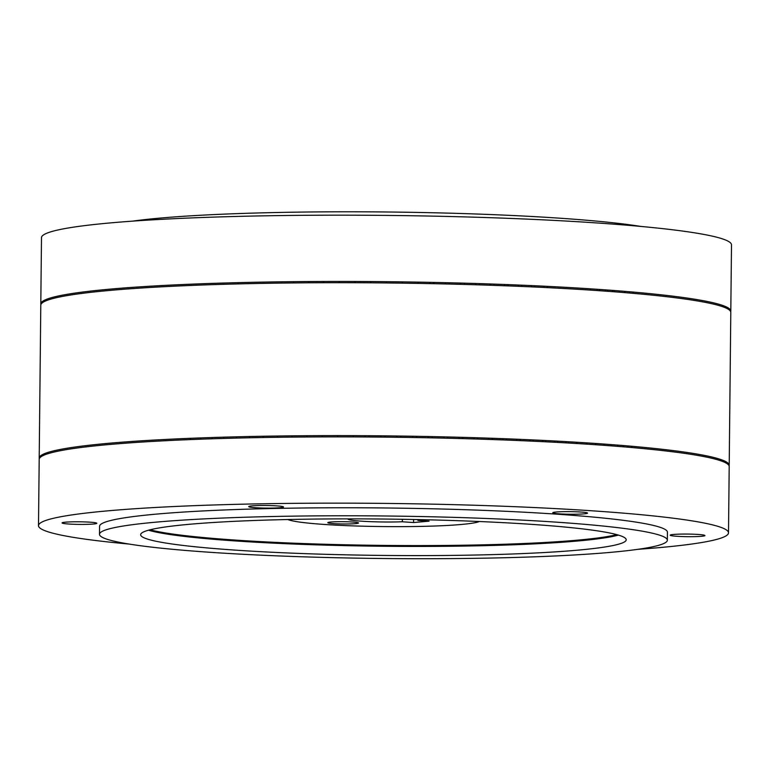 <?xml version="1.0" encoding="UTF-8"?>
<svg xmlns="http://www.w3.org/2000/svg" width="770" height="770" viewBox="0 0 770 770"><rect width="100%" height="100%" fill="white"/><g stroke="black" fill="none" stroke-linecap="round" stroke-linejoin="round"><path stroke-width="1.16" d="M40.906 304.583A345.027 25.853 0.6 0 1 40.8 303.938A345.027 25.853 0.6 0 1 233.32 282.763A345.027 25.853 0.6 0 1 595.797 289.183A345.027 25.853 0.6 0 1 730.807 311.109A345.027 25.853 0.6 0 1 730.701 311.744M40.8 303.938L41.493 237.68A345.027 25.853 0.6 0 1 234.003 216.505A345.027 25.853 0.6 0 1 596.49 222.925A345.027 25.853 0.6 0 1 731.5 244.85L730.807 311.109M132.459 221.154A283.938 21.271 0.6 0 1 559.395 218.17A283.938 21.271 0.6 0 1 640.9 226.438M39.299 458.756A345.027 25.853 0.6 0 1 39.203 458.121A345.027 25.853 0.6 0 1 231.712 436.936A345.027 25.853 0.6 0 1 594.199 443.366A345.027 25.853 0.6 0 1 729.209 465.292A345.027 25.853 0.6 0 1 729.094 465.927M39.203 458.121L40.791 305.218A345.027 25.853 0.6 0 1 233.31 284.034A345.027 25.853 0.6 0 1 595.788 290.463A345.027 25.853 0.6 0 1 730.797 312.389L729.209 465.292M238.084 282.638L238.065 283.909M293.591 281.666L293.572 282.936M308.52 281.531L308.5 282.811M323.756 281.454L323.737 282.725M339.233 281.425L339.214 282.706M354.893 281.454L354.883 282.734M370.688 281.541L370.668 282.821M386.53 281.685L386.521 282.956M402.373 281.878L402.364 283.148M418.158 282.118L418.139 283.399M429.862 283.62L429.872 282.34M433.808 282.426L433.799 283.697M445.378 283.957L445.387 282.677M449.276 282.773L449.257 284.043M460.662 284.342L460.672 283.062M464.483 283.168L464.474 284.438M475.648 284.765L475.658 283.495M479.392 283.61L479.373 284.881M490.278 285.247L490.298 283.966M493.926 284.092L493.916 285.372M504.504 285.757L504.514 284.476M508.036 284.611L508.017 285.891M518.258 286.296L518.268 285.025M521.665 285.169L521.646 286.44M531.493 286.873L531.502 285.603M534.755 285.747L534.736 287.017M544.149 287.47L544.159 286.19M547.258 286.344L547.249 287.624M590.455 288.827L590.446 290.097M597.164 290.55L597.174 289.279M599.339 289.424L599.329 290.704M605.422 291.137L605.432 289.857M607.376 290.001L607.366 291.272M612.804 291.676L612.824 290.406M614.547 290.54L614.537 291.811M619.301 292.186L619.321 290.906M624.884 292.629L624.894 291.358M629.514 293.024L629.523 291.743M633.19 293.341L633.2 292.061M333.833 523.648A15.333 1.145 0.6 0 1 327.828 522.676A15.333 1.145 0.6 0 1 336.384 521.733A15.333 1.145 0.6 0 1 352.496 522.012A15.333 1.145 0.6 0 1 358.502 522.994A15.333 1.145 0.6 0 1 349.946 523.927A15.333 1.145 0.6 0 1 333.833 523.648M347.838 518.874A35.776 2.685 -179.4 0 0 347.828 518.922A35.776 2.685 -179.4 0 0 361.833 521.203A35.776 2.685 -179.4 0 0 402.344 521.771L413.548 522.532L429.102 521.175L417.898 520.414A35.776 2.685 -179.4 0 0 419.39 519.673A35.776 2.685 -179.4 0 0 419.381 519.615M402.373 519.298L402.344 521.771M287.864 519.529A97.116 7.276 -179.4 0 0 324.497 524.457A97.116 7.276 -179.4 0 0 479.325 521.521M417.908 519.586L417.898 520.414M413.577 519.5L413.548 522.532M616.828 534.64A242.791 18.191 0.6 0 1 235.755 540.107A242.791 18.191 0.6 0 1 150.121 529.799M190.267 438.322L190.257 439.593M200.778 437.918L200.768 439.189M212.019 437.524L212 438.794M223.935 437.158L223.916 438.428M236.477 436.821L236.467 438.092M249.615 436.513L249.595 437.784M263.282 436.244L263.263 437.514M277.421 436.022L277.412 437.293M291.984 435.839L291.974 437.119M306.912 435.714L306.903 436.985M322.149 435.637L322.139 436.908M337.626 435.608L337.616 436.879M353.295 435.637L353.286 436.908M365.076 436.965L365.086 435.695M369.08 435.724L369.071 436.994M380.909 437.091L380.929 435.82M384.933 435.858L384.913 437.139M396.762 437.273L396.781 436.003M400.775 436.051L400.756 437.331M412.566 437.504L412.576 436.234M416.551 436.301L416.541 437.572M428.255 437.793L428.274 436.523M432.211 436.6L432.191 437.87M443.77 438.13L443.789 436.86M447.668 436.946L447.659 438.226M459.055 438.515L459.074 437.244M462.886 437.35L462.866 438.621M474.041 438.948L474.06 437.678M477.785 437.793L477.775 439.064M488.681 439.42L488.69 438.149M492.319 438.274L492.309 439.545M502.897 439.93L502.916 438.659M506.429 438.794L506.419 440.065M516.651 440.478L516.67 439.198M520.058 439.343L520.048 440.623M529.885 441.046L529.904 439.776M533.148 439.92L533.138 441.2M542.542 441.643L542.561 440.373M545.66 440.527L545.641 441.797M554.573 442.259L554.593 440.989M557.528 441.143L557.509 442.413M565.94 442.885L565.95 441.605M568.712 441.768L568.693 443.039M576.586 443.51L576.595 442.23M586.471 444.126L586.48 442.856M595.557 444.733L595.576 443.453M603.815 445.31L603.834 444.04M611.207 445.859L611.216 444.579M617.704 446.359L617.713 445.089M623.276 446.812L623.296 445.541M627.916 447.197L627.925 445.926M631.583 447.514L631.602 446.244M568.241 541.782L568.25 541.406A247.141 18.518 0.6 0 1 560.81 541.926L557.576 542.138A247.141 18.518 0.6 0 1 549.655 542.629L546.219 542.821A247.141 18.518 0.6 0 1 537.835 543.254L534.216 543.428A247.141 18.518 0.6 0 1 525.409 543.822L521.617 543.986A247.141 18.518 0.6 0 1 512.425 544.332L508.479 544.467A247.141 18.518 0.6 0 1 498.931 544.765L494.85 544.881A247.141 18.518 0.6 0 1 484.985 545.131L480.769 545.227A247.141 18.518 0.6 0 1 470.634 545.429L466.312 545.497A247.141 18.518 0.6 0 1 455.946 545.651L451.528 545.699A247.141 18.518 0.6 0 1 440.96 545.805L436.484 545.834A247.141 18.518 0.6 0 1 425.752 545.882L421.219 545.891A247.141 18.518 0.6 0 1 410.381 545.882L405.809 545.872A247.141 18.518 0.6 0 1 394.904 545.815L390.313 545.776A247.141 18.518 0.6 0 1 379.379 545.67L374.788 545.612A247.141 18.518 0.6 0 1 363.873 545.458L359.301 545.372A247.141 18.518 0.6 0 1 348.444 545.17L343.901 545.064A247.141 18.518 0.6 0 1 333.16 544.804L328.665 544.688A247.141 18.518 0.6 0 1 318.068 544.38L313.64 544.236A247.141 18.518 0.6 0 1 303.236 543.88L298.895 543.726A247.141 18.518 0.6 0 1 288.712 543.322L284.486 543.139A247.141 18.518 0.6 0 1 274.572 542.696L270.463 542.494A247.141 18.518 0.6 0 1 260.857 542.003L256.891 541.791A247.141 18.518 0.6 0 1 247.632 541.262L243.811 541.031A247.141 18.518 0.6 0 1 234.937 540.463L231.289 540.213A247.141 18.518 0.6 0 1 222.828 539.606L219.363 539.346A247.141 18.518 0.6 0 1 211.365 538.702L208.093 538.432A247.141 18.518 0.6 0 1 200.566 537.758L197.505 537.47A247.141 18.518 0.6 0 1 190.498 536.767L187.659 536.469A247.141 18.518 0.6 0 1 181.191 535.737L178.582 535.429A247.141 18.518 0.6 0 1 172.682 534.678L170.314 534.361A247.141 18.518 0.6 0 1 165.001 533.591L162.894 533.264A247.141 18.518 0.6 0 1 158.187 532.474L156.474 532.166M610.466 536.873L609.936 536.96A247.141 18.518 0.6 0 1 605.336 537.653L603.266 537.941A247.141 18.518 0.6 0 1 598.059 538.605L595.739 538.885A247.141 18.518 0.6 0 1 589.935 539.51L587.366 539.77A247.141 18.518 0.6 0 1 580.994 540.376L578.193 540.617A247.141 18.518 0.6 0 1 571.273 541.175L568.25 541.406M698.13 534.447A17.383 1.299 -179.4 0 0 679.872 534.13A17.383 1.299 -179.4 0 0 670.179 535.198A17.383 1.299 -179.4 0 0 676.974 536.295A17.383 1.299 -179.4 0 0 695.233 536.623A17.383 1.299 -179.4 0 0 704.935 535.554A17.383 1.299 -179.4 0 0 698.13 534.447M90.032 522.175A17.383 1.299 -179.4 0 0 71.774 521.848A17.383 1.299 -179.4 0 0 62.072 522.917A17.383 1.299 -179.4 0 0 68.877 524.024A17.383 1.299 -179.4 0 0 87.135 524.351A17.383 1.299 -179.4 0 0 96.828 523.282A17.383 1.299 -179.4 0 0 90.032 522.175M276.69 505.871A17.383 1.299 -179.4 0 0 258.431 505.543A17.383 1.299 -179.4 0 0 248.739 506.612A17.383 1.299 -179.4 0 0 255.534 507.719A17.383 1.299 -179.4 0 0 273.793 508.046A17.383 1.299 -179.4 0 0 283.495 506.978A17.383 1.299 -179.4 0 0 276.69 505.871M580.744 512.012A17.383 1.299 -179.4 0 0 562.485 511.684A17.383 1.299 -179.4 0 0 552.783 512.753A17.383 1.299 -179.4 0 0 559.588 513.86A17.383 1.299 -179.4 0 0 577.846 514.177A17.383 1.299 -179.4 0 0 587.539 513.118A17.383 1.299 -179.4 0 0 580.744 512.012M637.541 549.356A345.027 25.853 -179.4 0 0 728.507 532.821L729.2 466.562A345.027 25.853 -179.4 0 0 594.19 444.637A345.027 25.853 -179.4 0 0 231.703 438.217A345.027 25.853 -179.4 0 0 39.193 459.392L38.5 525.65A345.027 25.853 -179.4 0 0 129.1 544.072M728.507 532.821A345.027 25.853 -179.4 0 0 593.497 510.895A345.027 25.853 -179.4 0 0 231.019 504.475A345.027 25.853 -179.4 0 0 38.5 525.65M667.349 540.193L667.426 532.185A283.938 21.271 -179.4 0 0 556.325 514.139A283.938 21.271 -179.4 0 0 258.008 508.854A283.938 21.271 -179.4 0 0 99.58 526.285L99.494 534.293A283.938 21.271 -179.4 0 0 210.605 552.331A283.938 21.271 -179.4 0 0 508.912 557.624A283.938 21.271 -179.4 0 0 667.349 540.193A283.938 21.271 -179.4 0 0 556.238 522.147A283.938 21.271 -179.4 0 0 257.931 516.863A283.938 21.271 -179.4 0 0 99.494 534.293M531.194 524.332A242.791 18.191 -179.4 0 0 276.112 519.808A242.791 18.191 -179.4 0 0 140.641 534.717A242.791 18.191 -179.4 0 0 235.649 550.146A242.791 18.191 -179.4 0 0 490.731 554.669A242.791 18.191 -179.4 0 0 626.202 539.76A242.791 18.191 -179.4 0 0 531.194 524.332M148.533 530.212A242.791 18.191 -179.4 0 0 235.745 540.973A242.791 18.191 -179.4 0 0 618.406 535.092M252.406 542.022L252.406 541.541M265.621 542.754L265.631 542.253M263.321 542.629L263.321 542.138M279.289 543.418L279.289 542.908M276.911 543.312L276.911 542.802M293.351 544.024L293.351 543.505M290.906 543.928L290.916 543.408M307.75 544.563L307.759 544.043M305.257 544.477L305.257 543.957M322.438 545.044L322.447 544.515M319.897 544.968L319.906 544.438M337.366 545.449L337.366 544.91M334.786 545.381L334.796 544.852M352.458 545.786L352.467 545.247M349.859 545.738L349.859 545.199M367.675 546.055L367.685 545.516M365.057 546.017L365.057 545.478M382.95 546.248L382.959 545.709M380.322 546.219L380.332 545.68M398.225 546.373L398.234 545.834M395.607 546.363L395.616 545.815M413.452 546.431L413.461 545.891M410.843 546.421L410.843 545.882M428.563 546.402L428.563 545.872M425.974 546.411L425.983 545.882M443.501 546.315L443.501 545.786M440.941 546.334L440.95 545.805M458.208 546.142L458.208 545.622M455.696 546.18L455.705 545.651M472.636 545.911L472.636 545.391M470.172 545.949L470.181 545.439M486.717 545.593L486.727 545.093M484.33 545.66L484.33 545.15M500.413 545.218L500.423 544.717M498.094 545.285L498.103 544.785M513.667 544.765L513.677 544.284M511.424 544.852L511.434 544.361M520.193 544.515L520.202 544.034M510.77 544.871L510.77 544.39M506.766 545.016L506.776 544.525M497.006 545.324L497.006 544.823M492.877 545.439L492.877 544.939M482.809 545.689L482.819 545.179M478.565 545.786L478.565 545.275M468.237 545.988L468.247 545.468M463.896 546.065L463.896 545.535M453.347 546.209L453.357 545.68M448.92 546.257L448.92 545.728M438.197 546.354L438.197 545.824M433.693 546.382L433.703 545.853M422.826 546.421L422.836 545.882M418.283 546.431L418.283 545.891M407.32 546.411L407.32 545.872M402.739 546.402L402.739 545.863M391.718 546.334L391.718 545.786M387.118 546.296L387.127 545.747M376.078 546.171L376.087 545.632M371.486 546.113L371.496 545.574M360.476 545.94L360.485 545.401M355.904 545.853L355.904 545.314M344.96 545.632L344.96 545.093M340.417 545.526L340.427 544.987M329.589 545.247L329.589 544.708M325.104 545.121L325.104 544.592M314.42 544.794L314.43 544.265M310.012 544.64L310.012 544.121M299.511 544.265L299.52 543.745M295.189 544.101L295.199 543.582M284.929 543.668L284.939 543.158M280.713 543.485L280.713 542.975M270.713 543.004L270.722 542.513M266.613 542.802L266.622 542.301M256.93 542.282L256.939 541.791M252.964 542.051L252.974 541.57"/></g></svg>
